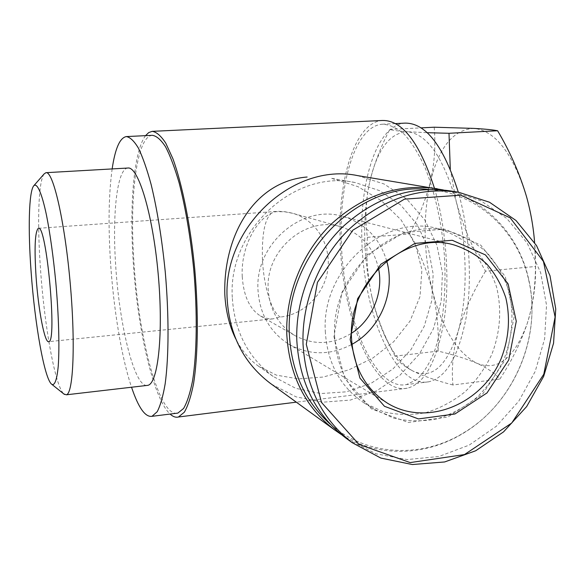 <?xml version="1.0" encoding="UTF-8"?>
<svg xmlns="http://www.w3.org/2000/svg" width="585" height="585" viewBox="0 0 585 585"><rect width="100%" height="100%" fill="white"/><g stroke="black" fill="none" stroke-linecap="round" stroke-linejoin="round"><path stroke-width="0.44" stroke-dasharray="2.92 2.19" d="M378.517 268.435C373.537 247.323 361.106 233.473 341.209 226.885C306.46 215.375 265.312 249.985 268.201 289.399C269.678 310.035 278.621 325.443 295.03 335.629C313.852 345.523 332.66 344.748 351.453 333.289M242.241 276.668C243.594 295.973 249.649 309.063 260.413 315.937L264.669 317.874L270.014 318.905L272.742 318.891L280.369 317.041C304.251 314.671 324.88 293.648 327.878 269.027C331.044 244.42 315.958 219.894 292.902 213.349L284.69 211.77L276.259 211.638C257.846 215.185 240.472 246.702 242.241 276.668M395.065 356.119L388.63 343.344C381.215 328.039 375.628 312.456 371.855 296.61C375.27 311.41 379.672 324.675 385.069 336.419C393.113 353.771 402.356 365.281 412.791 370.963C403.474 365.976 397.566 361.025 395.065 356.119L438.121 351.124C452.922 354.525 465.806 358.561 476.768 363.226C487.21 367.972 494.91 373.245 499.875 379.043C511.575 361.223 520.672 342.781 527.165 323.717C533.089 304.712 535.889 285.634 535.582 266.475L534.61 242.563M371.855 296.61C367.504 276.332 366.02 256.574 367.417 237.342C365.04 221.291 365.545 204.099 368.923 185.745C362.429 221.05 363.409 258.007 371.855 296.61M368.923 185.745L370.641 178.206C374.853 162.199 381.223 145.943 389.749 129.431C392.221 130.301 398.224 131.077 407.752 131.764C390.707 132.349 378.312 147.91 370.561 178.44L368.923 185.745M452.914 384.988C436.117 380.572 422.743 375.899 412.791 370.963C431.664 379.833 446.779 366.634 458.143 331.373C453.112 350.686 451.364 368.557 452.914 384.988L499.875 379.043M450.289 169.109L456.227 201.591C443.379 157.431 427.218 134.155 407.752 131.764L427.204 132.693M485.506 271.169C472.951 291.871 463.825 311.937 458.143 331.373C468.058 297.092 467.452 243.55 456.227 201.591C462.684 225.108 472.446 248.303 485.506 271.169L535.582 266.475M232.355 298.474C234.724 331.856 248.318 357.844 273.129 376.433L295.842 388.36L320.799 393.551L346.349 391.826L370.861 383.453L392.835 369.062L410.977 349.625L424.213 326.35L431.774 300.661L433.171 274.094L428.278 248.259L417.302 224.764L400.82 205.138L379.775 190.732L355.439 182.622C294.577 168.816 227.177 230.57 232.355 298.474M331.71 178.388L357.874 186.615L381.405 200.735L401.069 219.88L415.167 243.367L421.909 269.795L420.001 296.522L410.041 321.063L393.698 341.713L372.886 357.998L348.901 369.837L323.234 377.04L298.482 378.89L276.464 375.168L258.131 365.917C249.056 359.395 241.576 350.342 235.696 338.773M271.55 384.228L296.061 396.849L322.935 402.188L350.371 400.074L376.623 390.817L400.074 375.131L419.357 354.071L433.339 328.953L441.192 301.304L442.428 272.778L436.893 245.108L424.842 220.026L406.889 199.163L384.067 183.982L357.757 175.639M341.26 434.494C377.515 457.784 425.441 456.468 463.02 433.405C513.805 403.409 542.258 336.426 528.606 278.965C519.034 235.28 485.981 199.448 443.335 189.949M330.181 424.088C366.78 456.402 421.763 458.713 463.693 432.768C513.974 403.087 542.141 336.748 528.635 279.879C518.105 231.046 477.462 192.692 428.132 189.401M325.297 331.293C327.249 362.905 340.119 386.743 363.899 402.816L383.387 411.774C397.427 415.043 411.657 415.321 426.07 412.6C440.191 408.213 453.221 401.252 465.141 391.716C476.11 380.93 484.994 368.513 491.788 354.459C500.314 332.083 501.915 309.633 496.585 287.096C491.744 272.917 484.504 260.376 474.881 249.466C464.066 239.843 451.737 232.896 437.887 228.618C384.294 213.196 321.297 269.188 325.297 331.293M334.627 336.148C336.572 368.389 349.633 392.681 373.808 409.025L393.617 418.114C407.884 421.412 422.348 421.668 437.002 418.867C451.364 414.37 464.607 407.255 476.738 397.515C487.897 386.509 496.936 373.837 503.868 359.512C512.562 336.704 514.222 313.816 508.848 290.862C503.948 276.412 496.621 263.638 486.859 252.53C475.883 242.724 463.364 235.653 449.287 231.302C394.831 215.609 330.62 272.8 334.627 336.148M333.903 336.507L344.587 378.261L371.358 408.842L408.279 422.458L447.817 417.083L482.457 394.341L505.945 358.78L514.098 316.975L505.272 276.544L480.738 245.122L444.746 229.144L404.125 232.399L367.212 254.87L341.962 292.207L333.903 336.507M347.665 439.379L376.023 453.814L407.101 459.561L438.83 456.512L469.199 445.097L496.387 426.216L518.815 401.12L535.224 371.38L544.65 338.752L546.522 305.151L540.628 272.595L527.187 243.075L506.866 218.527L480.76 200.677L450.45 190.915M145.548 135.654C134.089 150.586 129.629 202.242 132.956 257.173C136.744 325.362 152.795 398.202 170.111 414.063M382.648 120.466C355.102 121.885 337.852 178.908 340.156 240.384C341.625 315.966 373.449 395.211 407.226 388.213C424.63 383.899 436.922 361.23 444.11 320.2C450.055 280.303 446.297 228.267 434.465 188.282M405.186 123.113C377.471 124.554 359.782 179.588 361.852 239.089C363.029 312.295 394.926 388.718 428.929 381.778C446.209 377.639 458.603 356.272 466.113 317.677C472.424 280.113 469.411 230.907 458.304 192.209M341.34 240.749C342.766 314.364 373.764 391.358 406.516 384.572L416.695 379.628C423.174 373.537 428.929 364.55 433.982 352.653C443.298 326.686 447.145 288.003 443.818 248.04C440.52 217.561 434.267 190.761 425.054 167.632C418.67 153.789 411.818 142.747 404.506 134.506C397.098 128.035 389.8 124.598 382.612 124.203C355.914 125.599 339.11 180.919 341.34 240.749M152.349 135.325C136.883 136.261 129.724 194.41 133.658 257.605C137.672 332.85 157.614 413.273 176.18 413.31M112.152 168.926C108.788 193.547 108.181 223.733 110.346 259.499C113.241 306.876 121.292 356.653 131.545 387.226M127.815 168.034C117.161 168.751 112.327 213.298 115.537 263.082C118.894 322.81 133.804 385.698 146.703 385.471M44.175 173.869C38.325 181.131 37.147 223.097 40.511 269.254C44.409 325.955 55.151 386.268 63.86 393.976M389.749 129.431L421.098 127.866M434.194 127.208C435.752 145.475 434.487 163.639 430.399 181.694C425.8 199.756 418.794 217.174 409.376 233.949C419.518 251.967 427.189 270.87 432.381 290.679C437.061 310.533 438.969 330.679 438.121 351.124M367.417 237.342L409.376 233.949M476.768 363.226C497.484 371.643 514.281 358.473 527.165 323.717C538.441 289.963 538.361 237.532 526.493 196.509C512.862 153.343 495.327 130.638 473.894 128.4C453.397 129.468 438.904 147.237 430.399 181.694C422.809 216.465 423.467 252.793 432.381 290.679C442.026 328.353 456.827 352.536 476.768 363.226M386.707 260.998C379.709 238 365.018 223.119 342.627 216.348C301.977 203.873 254.614 244.471 258.014 290.35C259.711 314.043 269.846 331.914 288.427 343.958C309.158 355.556 330.32 355.687 351.929 344.346M276.259 211.638L274.263 211.456C265.78 214.922 261.831 230.461 262.409 258.073C263.352 284.895 271.542 312.602 280.369 317.041M260.413 315.937L295.03 335.629M38.478 228.289L278.292 211.302L285.005 211.733L291.608 212.998L341.209 226.885M385.069 336.419L388.623 343.351M258.146 365.903L273.129 376.433M331.717 178.352L355.439 182.622M528.635 279.879L528.606 278.965M463.693 432.768L463.02 433.405M363.899 402.816L373.808 409.025M437.887 228.618L449.287 231.302M407.226 388.213L296.31 402.166M395.394 123.589L382.612 124.203M428.929 381.778L406.516 384.572M288.427 343.958L387.35 403.116M342.627 216.348L454.472 245.078M272.742 318.891L48.73 341.647"/><path stroke-width="0.88" d="M351.453 333.289C372.257 319.988 383.702 292.588 378.517 268.435M427.204 132.693L448.995 133.285L450.289 169.109M235.696 338.773C229.379 326.006 225.744 311.147 224.794 294.211C223.287 234.336 255.155 181.174 307.125 177.014M443.335 189.949L357.757 175.639C292.851 161.943 221.715 228.033 227.251 300.31C229.737 335.461 243.901 362.992 269.729 382.904L271.55 384.228M437.163 188.721C398.802 183.288 363.665 194.915 331.761 223.616C302.401 251.872 285.312 294.131 286.804 334.737C289.392 375.607 305.355 407.357 334.693 429.982L341.26 434.494M428.132 189.401C357.457 181.372 284.222 256.259 289.407 335.117C291.557 372.009 305.143 401.661 330.181 424.088M458.684 192.268C419.123 186.659 382.809 198.783 349.757 228.633C319.337 258.022 301.567 301.97 303.023 344.119C305.626 386.531 322.05 419.408 352.302 442.743L380.842 458.077L412.337 464.534L444.637 461.96L475.671 450.772L503.553 431.876L526.661 406.553L543.655 376.396L553.556 343.219L555.75 308.982L550.002 275.747L536.533 245.59L515.985 220.494L489.506 202.234L458.684 192.268L450.45 190.915C411.343 185.365 375.482 197.299 342.868 226.717C312.851 255.667 295.345 298.964 296.814 340.529C299.41 382.349 315.659 414.794 345.567 437.858L347.665 439.379M306.277 344.338L321.494 402.429L359.007 444.439L410.187 462.589L464.475 454.574L511.751 423.006L543.794 374.239L555.114 317.019L543.45 261.458L510.208 217.847L460.812 195.163L404.462 199.141L352.843 230.183L317.443 282.358L306.277 344.338M350.166 339.519L359.899 378.042L384.462 406.297L418.45 418.926L454.94 413.99L486.976 392.945L508.723 360.002L516.277 321.289L508.124 283.893L485.47 254.921L452.271 240.274L414.867 243.404L380.893 264.223L357.647 298.679L350.166 339.519M170.111 414.063C172.955 416.703 175.727 417.683 178.425 417.003L184.326 412.228C187.953 405.968 191.032 396.476 193.547 383.753C198.023 355.841 198.615 313.48 194.768 269.319C190.513 225.225 182.279 184.326 172.889 158.696L165.796 143.193C161.05 135.91 156.517 131.961 152.202 131.347L148.744 132.561L145.548 135.654M434.465 188.282C419.694 142.864 402.422 120.261 382.648 120.466L152.202 131.347M458.304 192.209C443.569 146.016 425.865 122.982 405.186 123.113L395.394 123.589M176.18 413.31L177.847 413.098L183.595 408.462C187.127 402.37 190.118 393.127 192.567 380.747C196.918 353.581 197.481 312.405 193.745 269.488C190.439 236.728 185.562 207.836 179.112 182.805C174.739 167.807 170.228 155.822 165.577 146.842C160.963 139.756 156.553 135.917 152.349 135.325L126.309 136.583C119.852 137.782 115.135 148.568 112.152 168.926M131.545 387.226C138.382 407.635 145.197 417.332 151.99 416.323L157.197 411.723C160.363 405.639 163.01 396.374 165.145 383.935C168.882 356.645 169.043 315.183 165.255 271.93C161.95 238.914 157.248 209.774 151.135 184.531C147.018 169.401 142.798 157.306 138.477 148.239C134.199 141.08 130.141 137.197 126.309 136.583M146.703 385.471L147.764 385.347C158.125 383.826 163.668 333.04 158.111 273.173C152.67 213.284 138.126 165.972 127.815 168.034L46.156 172.677M63.86 393.976L66.346 394.802C73.41 393.683 75.662 342.071 69.988 280.741C64.401 219.397 52.943 170.761 45.959 172.685L44.175 173.869L33.988 185.518M31.093 271.557C34.778 324.236 44.599 379.994 51.919 384.411C54.836 385.603 56.935 379.563 58.229 366.305C59.619 347.102 58.763 315.498 55.794 282.189C53.315 256.683 50.237 234.505 46.581 215.646C41.776 192.677 37.001 182.264 33.696 185.854C28.804 191.917 27.992 229.656 31.093 271.557M36.094 277.136C38.339 309.845 44.709 343.395 48.73 341.647C57.454 343.132 46.42 222.995 38.325 228.296C34.961 231.594 34.215 247.872 36.094 277.136M448.995 133.285L497.616 130.755C492.526 129.79 484.621 129 473.894 128.4L434.194 127.208L421.098 127.866M534.61 242.563C533.425 227.09 530.719 211.733 526.493 196.509C519.677 173.599 510.047 151.683 497.616 130.755M351.929 344.346C380.257 328.967 395.709 291.959 386.707 260.998M351.475 337.633C353.216 366.883 365.172 388.711 387.35 403.116C426.567 427.408 482.289 404.33 501.265 358.349C508.913 338.32 510.449 318.218 505.879 298.043C501.696 285.334 495.4 274.058 486.983 264.215C477.506 255.499 466.676 249.115 454.472 245.078C406.027 230.015 348.009 280.91 351.475 337.633M269.729 382.904L334.693 429.982M345.567 437.858L352.302 442.743M296.31 402.166L178.425 417.003M177.847 413.098L151.99 416.323M147.764 385.347L66.346 394.802M51.919 384.411L64.423 394.429"/></g></svg>
